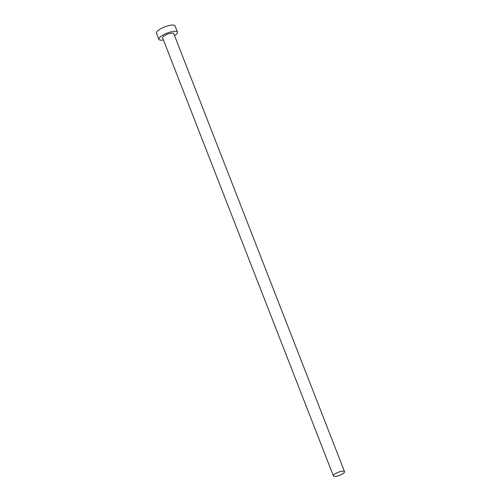 <?xml version="1.0" encoding="UTF-8"?>
<svg xmlns="http://www.w3.org/2000/svg" width="501" height="501" viewBox="0 0 501 501"><rect width="100%" height="100%" fill="white"/><g stroke="black" fill="none" stroke-linecap="round" stroke-linejoin="round"><path stroke-width="0.75" d="M344.362 472.33A5.962 1.685 158.7 0 0 344.519 471.616A5.962 1.685 158.7 0 0 339.384 471.842A5.962 1.685 158.7 0 0 333.56 475.236A5.962 1.685 158.7 0 0 333.403 475.95A5.962 1.685 158.7 0 0 338.538 475.725A5.962 1.685 158.7 0 0 344.362 472.33M344.519 471.616L173.728 33.554A5.962 1.685 158.7 0 0 168.586 33.78A5.962 1.685 158.7 0 0 162.762 37.174A5.962 1.685 158.7 0 0 162.612 37.888L333.403 475.95M174.542 35.646A9.939 2.806 158.7 0 0 177.172 33.298A9.939 2.806 158.7 0 0 177.429 32.108A9.939 2.806 158.7 0 0 168.868 32.484A9.939 2.806 158.7 0 0 159.161 38.139A9.939 2.806 158.7 0 0 158.905 39.328A9.939 2.806 158.7 0 0 163.426 39.98M177.429 32.108L175.006 25.889A9.939 2.806 158.7 0 0 166.445 26.265A9.939 2.806 158.7 0 0 156.738 31.92A9.939 2.806 158.7 0 0 156.481 33.11L158.905 39.328"/></g></svg>
